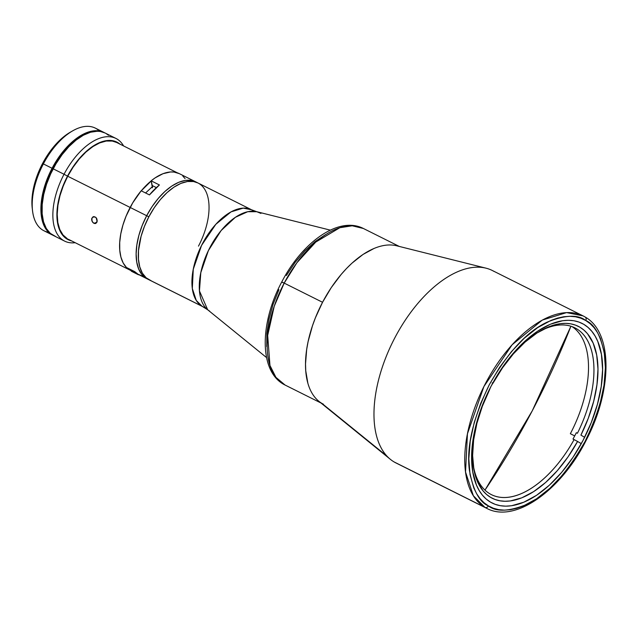 <?xml version="1.0" encoding="UTF-8"?>
<svg xmlns="http://www.w3.org/2000/svg" width="638" height="638" viewBox="0 0 638 638"><rect width="100%" height="100%" fill="white"/><g stroke="black" fill="none" stroke-linecap="round" stroke-linejoin="round"><path stroke-width="0.96" d="M532.267 410.8L570.914 326.233A723.165 612.608 120.6 0 1 532.267 410.8A723.165 612.608 120.6 0 1 484.968 490.128L532.267 410.8M151.533 187.317L152.434 187.771A7.895 4.187 116.6 0 0 152.299 185.578L156.358 187.612L152.299 185.578L151.142 180.825L155.122 177.874L163.017 173.696L170.506 171.965L173.983 172.053L179.254 173.624A54.238 28.774 116.6 0 0 151.142 180.825L159.412 184.956A54.238 28.774 116.6 0 0 149.452 194.917L141.181 190.786A54.238 28.774 116.6 0 0 130.144 207.446L148.861 216.808A54.238 28.774 -63.4 0 1 197.932 182.962A54.238 28.774 116.6 0 0 148.391 217.702A54.238 28.774 116.6 0 0 148.471 279.468L202.094 306.28A54.238 28.774 -63.4 0 1 202.015 244.514A54.238 28.774 -63.4 0 1 251.555 209.774A54.238 28.774 -63.4 0 1 252.489 210.285M260.934 213.419L256.747 211.704A55.211 29.284 116.6 0 0 209.081 249.179A55.211 29.284 116.6 0 0 207.693 309.789L202.094 306.28A57.396 48.624 120.6 0 1 204.631 307.66A57.396 48.624 -59.4 0 0 202.094 306.28L196.249 300.418L192.317 288.472L193.282 269.196L201.576 245.383L215.804 224.321L231.012 211.888L243.237 208.116L251.555 209.774L197.932 182.962A54.238 28.774 -63.4 0 1 198.482 246.132M330.301 230.135L256.747 211.704L247.711 211.72L235.398 217.279L221.131 230.541L208.371 250.638L200.803 272.641L199.455 290.944L207.693 309.789L209.631 311.137M151.023 280.672L146.158 277.801L142.354 273.144L139.754 266.883L138.454 259.267L138.502 250.582L141.102 236.291L144.419 226.45L148.861 216.808L146.684 215.716A54.238 28.774 -63.4 0 1 195.754 181.87A54.238 28.774 116.6 0 0 146.684 215.716L130.144 207.446A54.238 28.774 116.6 0 0 126.42 267.466L134.69 271.597A54.238 28.774 116.6 0 0 138.964 274.755L147.234 278.894A54.238 28.774 -63.4 0 1 146.684 215.716L142.242 225.366L138.924 235.199L136.867 244.856L136.133 253.948L136.755 262.146L138.717 269.116L141.939 274.595L146.293 278.375L141.939 274.595L138.717 269.116L136.755 262.146L136.133 253.948L136.867 244.856L138.924 235.199L142.242 225.366L146.684 215.716A54.238 28.774 116.6 0 0 147.234 278.894L203.036 306.79A54.238 28.774 -63.4 0 1 202.094 306.28L148.471 279.468A54.238 28.774 116.6 0 0 149.412 279.978A54.238 28.774 -63.4 0 1 148.861 216.808L154.252 207.725L160.393 199.55L167.036 192.612L173.943 187.165L180.841 183.417L187.46 181.511L193.545 181.535L197.963 182.97M397.96 463.874A107.615 57.085 -63.4 0 1 394.164 461.976A107.615 57.085 116.6 0 0 396.031 462.989L486.802 508.382A107.615 57.085 -63.4 0 1 484.936 507.37A2.871 2.432 -59.4 0 0 488.445 505.918A2.871 2.432 120.6 0 1 484.936 507.37L486.802 508.382C515.329 523.758 562.11 489.609 587.04 438.577C612.504 389.14 612.759 332.246 585.062 316.974L583.068 315.89A107.615 57.085 -63.4 0 1 584.934 316.903L583.068 315.89L566.576 312.596L542.308 320.085L512.139 344.751L483.907 386.54L467.447 433.784L465.541 472.032L473.348 495.726L484.936 507.37L394.164 461.976L484.936 507.37A107.615 57.085 -63.4 0 1 484.784 384.818A107.615 57.085 -63.4 0 1 583.068 315.89L492.297 270.488A107.615 57.085 116.6 0 0 394.005 339.424A107.615 57.085 116.6 0 0 394.164 461.976A107.615 57.085 -63.4 0 1 390.392 459.344A107.615 57.085 -63.4 0 1 393.104 341.21A107.615 57.085 -63.4 0 1 485.996 268.167A107.615 57.085 -63.4 0 1 494.163 271.509M321.927 403.407L386.995 456.162L321.927 403.407M485.996 268.167L396.621 245.774A87.526 46.43 116.6 0 0 321.066 305.179A87.526 46.43 116.6 0 0 318.856 401.27L390.392 459.344M488.445 505.918C479.465 502.234 473.125 490.391 469.424 470.389C466.25 447.413 472.838 418.927 489.194 384.905C507.84 352.248 527.211 331.305 547.292 322.078C565.268 314.885 578.092 314.367 585.772 320.531A2.871 2.432 -59.4 0 0 585.07 316.974A2.871 2.432 -59.4 0 0 584.934 316.903A2.871 2.432 120.6 0 1 585.07 316.974A2.871 2.432 120.6 0 1 585.772 320.531L580.843 318.202L575.492 316.783L569.766 316.304L563.729 316.751L557.437 318.123L550.953 320.42L537.635 327.653L524.3 338.18L511.461 351.586L499.602 367.368L489.194 384.905L480.621 403.535L474.217 422.531L470.23 441.177L468.818 458.746L470.023 474.56L473.811 488.022L476.626 493.708L480.031 498.613L483.979 502.696L488.445 505.918L493.373 508.247L498.725 509.658L504.451 510.145L510.488 509.698L516.78 508.319L523.272 506.03L536.582 498.788L549.916 488.269L562.756 474.855L574.615 459.081L585.03 441.544L593.603 422.914L600.007 403.91L603.987 385.272L605.406 367.703L604.194 351.881L600.406 338.419L597.591 332.741L594.185 327.836L590.238 323.753L585.772 320.531C594.752 324.216 601.092 336.059 604.792 356.06C607.974 379.028 601.387 407.522 585.03 441.544C566.377 474.201 547.013 495.144 526.932 504.371C508.949 511.556 496.125 512.075 488.445 505.918M583.778 324.335A100.437 53.281 -63.4 0 1 583.922 438.721A100.437 53.281 -63.4 0 1 492.185 503.055A100.437 53.281 -63.4 0 1 490.447 502.106A100.437 53.281 -63.4 0 1 490.303 387.729A100.437 53.281 -63.4 0 1 582.031 323.394A100.437 53.281 -63.4 0 1 583.778 324.335L588.053 327.43L591.841 331.345L595.102 336.051L597.806 341.497L601.435 354.401L602.599 369.569L601.243 386.421L597.423 404.293L591.282 422.515L583.06 440.38L573.076 457.199L561.703 472.327L549.39 485.183L536.606 495.271L523.838 502.21L511.58 505.735L505.79 506.165L500.304 505.695L495.176 504.339L490.447 502.106L486.164 499.02L482.376 495.104L479.114 490.399L476.411 484.952L472.782 472.04L471.618 456.872L472.981 440.029L476.801 422.149L482.942 403.934L491.156 386.07L501.149 369.25L512.513 354.122L524.827 341.266L537.619 331.17L550.379 324.232L562.636 320.715L568.426 320.284L573.913 320.747L579.049 322.102L583.778 324.335M574.702 435.898A93.268 49.477 -63.4 0 1 573.004 439.056L574.096 439.598A93.268 49.477 -63.4 0 1 491.412 494.641A93.268 49.477 -63.4 0 1 473.069 463.762A93.268 49.477 116.6 0 0 513.024 496.436A93.268 49.477 116.6 0 0 574.096 439.598L573.004 439.056A93.268 49.477 116.6 0 0 574.702 435.898A93.268 49.477 116.6 0 0 576.337 432.708L577.43 433.25A93.268 49.477 116.6 0 0 590.07 346.091A93.268 49.477 116.6 0 0 539.126 331.664A93.268 49.477 -63.4 0 1 574.838 327.812A93.268 49.477 -63.4 0 1 577.43 433.25L576.337 432.708A93.268 49.477 -63.4 0 1 574.702 435.898L570.348 433.72L574.702 435.898M493.015 383.175A96.139 50.992 -63.4 0 1 540.298 330.978A96.139 50.992 -63.4 0 1 593.795 344.656A96.139 50.992 -63.4 0 1 580.915 435.116L584.201 437.054L580.915 435.116L588.268 418.313L593.683 401.302L596.961 384.682L597.981 369.083L596.697 355.063L593.173 343.14L587.526 333.754L583.969 330.117L579.966 327.246L575.548 325.149L570.771 323.849L565.659 323.362L560.268 323.697L548.863 326.792L536.957 333.02L524.986 342.151L513.399 353.851L502.608 367.695L493.015 383.175L492.153 382.856L493.015 383.175M489.681 389.523L482.328 406.318L476.913 423.337L473.635 439.949L472.622 455.556L473.898 469.576L477.423 481.499L483.07 490.885L486.627 494.514L490.638 497.393L495.048 499.49L499.833 500.782L504.937 501.269L510.328 500.942L521.74 497.847L533.647 491.619L545.61 482.488L557.205 470.788L567.995 456.944L577.581 441.464L574.096 439.598L577.581 441.464A96.139 50.992 -63.4 0 1 514.053 500.264A96.139 50.992 -63.4 0 1 473.221 465.11A96.139 50.992 -63.4 0 1 489.681 389.523M580.867 443.402L577.581 441.464L580.867 443.402M570.348 433.72A93.268 49.477 116.6 0 0 572.039 326.608M152.434 187.771L151.142 180.825L159.412 184.956L149.452 194.917L141.181 190.786L132.632 202.988L126.077 216.186L122.919 225.102L120.773 233.931L119.713 242.384L119.761 250.2L120.925 257.122L123.174 262.944L126.42 267.466L134.69 271.597L138.031 274.244L141.907 275.863M146.684 215.716L152.075 206.632L158.216 198.466L164.867 191.52L171.766 186.073L178.664 182.324L185.283 180.426L191.368 180.442L195.786 181.886L191.368 180.442L185.283 180.426L178.664 182.324L171.766 186.073L164.867 191.52L158.216 198.466L152.075 206.632L146.684 215.716M185.068 178.6L182.787 176.064M115.964 138.438A57.396 30.449 -63.4 0 1 123.589 145.942A57.396 30.449 116.6 0 0 64.039 174.254L67.524 176.12L61.248 190.762L58.529 200.603L57.117 210.077L57.069 218.81L58.369 226.466L60.993 232.758L64.813 237.44L67.142 239.114L71.52 240.869A54.525 28.925 -63.4 0 1 67.524 176.12L64.039 174.254A57.396 30.449 -63.4 0 1 115.964 138.438L105.087 132.999A57.396 30.449 116.6 0 0 53.161 168.815A57.396 30.449 116.6 0 0 53.744 235.669L64.621 241.108A57.396 30.449 -63.4 0 1 64.039 174.254L53.161 168.815L64.039 174.254A57.396 30.449 116.6 0 0 75.204 242.703A57.396 30.449 -63.4 0 1 64.621 241.108M119.912 144.1A54.525 28.925 -63.4 0 0 67.524 176.12L72.947 166.989L79.12 158.774L85.803 151.796L96.226 144.212L103.053 141.357L109.473 140.408L115.239 141.397L120.127 144.284M116.698 142.497L112.296 141.062L106.219 141.038L99.624 142.936L92.741 146.668L85.859 152.107L79.224 159.029L73.107 167.18L67.724 176.24L63.298 185.857L59.988 195.667L57.93 205.3L57.205 214.368L57.827 222.542L59.781 229.489L62.995 234.959L67.341 238.732M108.532 135.304L106.083 133.541M105.118 133.015L100.445 131.492L97.311 131.229L90.556 132.226L83.371 135.224L76.034 140.121L68.832 146.708L62.03 154.739L55.905 163.91L50.673 173.871L46.55 184.23L43.687 194.59L42.204 204.559L42.148 213.754L43.52 221.809L46.279 228.436L50.306 233.356L55.45 236.403M100.876 131.572A57.109 30.297 116.6 0 0 52.204 168.352L52.643 168.568A57.109 30.297 -63.4 0 1 98.467 131.261L93.284 131.412L86.313 133.406L75.404 140.009L64.781 150.401L58.321 159.006L52.643 168.568L47.962 178.72L44.477 189.079L41.741 204.136L41.677 213.275L43.049 221.298L45.792 227.886L48.384 231.411A57.109 30.297 -63.4 0 1 52.643 168.568L52.204 168.352A57.109 30.297 116.6 0 0 50.075 233.149M104.002 132.457L95.301 128.102A57.396 30.449 116.6 0 0 43.368 163.918L52.077 168.273A57.396 30.449 -63.4 0 1 104.002 132.457A57.396 30.449 -63.4 0 1 104.536 132.736M72.612 130.878L70.284 132.218A54.525 28.925 116.6 0 0 42.507 163.607L43.368 163.918A57.396 30.449 -63.4 0 1 72.612 130.878A57.396 30.449 -63.4 0 1 99.321 130.942M48.64 232.288A57.396 30.449 -63.4 0 1 32.562 210.955A57.396 30.449 -63.4 0 1 43.368 163.918L52.077 168.273A57.396 30.449 -63.4 0 0 52.659 235.119A57.396 30.449 -63.4 0 0 53.209 235.382L49.222 232.814L47.053 230.573L43.647 224.775L41.574 217.399L40.904 208.73L41.685 199.104L43.87 188.888L47.371 178.481L52.077 168.273L57.779 158.663L64.278 150.018L71.312 142.673L78.618 136.899L85.915 132.935L92.917 130.926L99.361 130.95L104.999 132.999M32.243 208.339L32.099 197.565L33.511 188.09L38.041 173.305L42.507 163.607L47.93 154.476L54.102 146.262L60.785 139.283L70.316 132.194M52.659 235.119L43.958 230.773A57.396 30.449 116.6 0 1 43.368 163.918L42.507 163.607A54.525 28.925 116.6 0 0 32.243 208.291L32.562 210.955M93.866 223.316L96.856 222.327L93.866 223.316L92.095 221.418L91.872 218.14L94.009 216.577L96.099 217.622L97.135 221.466L96.705 222.598L94.95 223.595L92.869 222.55L91.681 220.086L91.697 218.746L92.973 216.848L95.628 217.175L96.817 218.77L97.207 220.812L95.939 223.34L93.866 223.316M151.772 180.434L141.261 190.826A54.094 28.694 -63.4 0 1 151.166 180.921M67.724 176.24L130.144 207.454L67.724 176.24M177.284 172.794L150.401 159.356M154.284 161.294L150.44 159.372M156.677 162.61L156.27 162.323M130.758 270.488L126.81 267.657A54.094 28.694 -63.4 0 0 130.758 270.488L68.25 239.226M152.45 186.591L145.576 192.979M95.939 223.34L94.95 223.595M92.973 216.848L94.009 216.577M282.467 282.474L284.189 283.105L296.885 262.76L315.762 242.073L339.839 227.718L352.216 225.788L363.381 228.484A87.526 46.43 116.6 0 0 284.189 283.105L322.549 302.284L331.25 287.626L341.163 274.444L346.45 268.566L351.889 263.239L363.03 254.442L374.155 248.397M307.851 383.103L305.754 370.814L305.522 363.987L306.703 349.305L308.106 341.593L312.468 325.787L315.387 317.852L322.549 302.284L284.189 283.105A87.526 46.43 116.6 0 0 285.082 385.049L275.911 377.329L269.954 365.462L267.681 335.444L274.244 306.216L284.189 283.105L281.741 281.98M323.442 404.229A87.526 46.43 -63.4 0 1 322.549 302.284M278.926 289.676L273.048 304.438L268.973 319.207L266.851 333.411L266.772 346.506M325.516 234.617L315.068 241.579L304.797 250.973L295.107 262.417L286.374 275.488M130.463 269.691L135.83 272.673L130.591 270.049A7.895 4.187 116.6 0 0 131.835 271.469L138.031 274.571A7.895 4.187 -63.4 0 1 137.011 273.59M130.391 269.451A7.895 4.187 116.6 0 0 130.591 270.049L130.28 269.396M136.795 273.152L137.896 274.5L139.562 274.779M139.092 274.819A7.895 4.187 -63.4 0 1 138.031 274.571M132.361 271.66A7.895 4.187 -63.4 0 1 130.591 270.049M266.564 357.591L207.693 309.789M256.747 211.704L251.555 209.774M179.222 173.6L197.932 182.962M113.42 140.854L150.361 159.333M321.01 403.009L285.082 385.049C258.709 372.233 259.674 323.171 281.733 281.988C302.125 242.448 338.507 215.764 363.381 228.484L399.308 246.443M131.835 271.469L130.455 269.914"/></g></svg>

